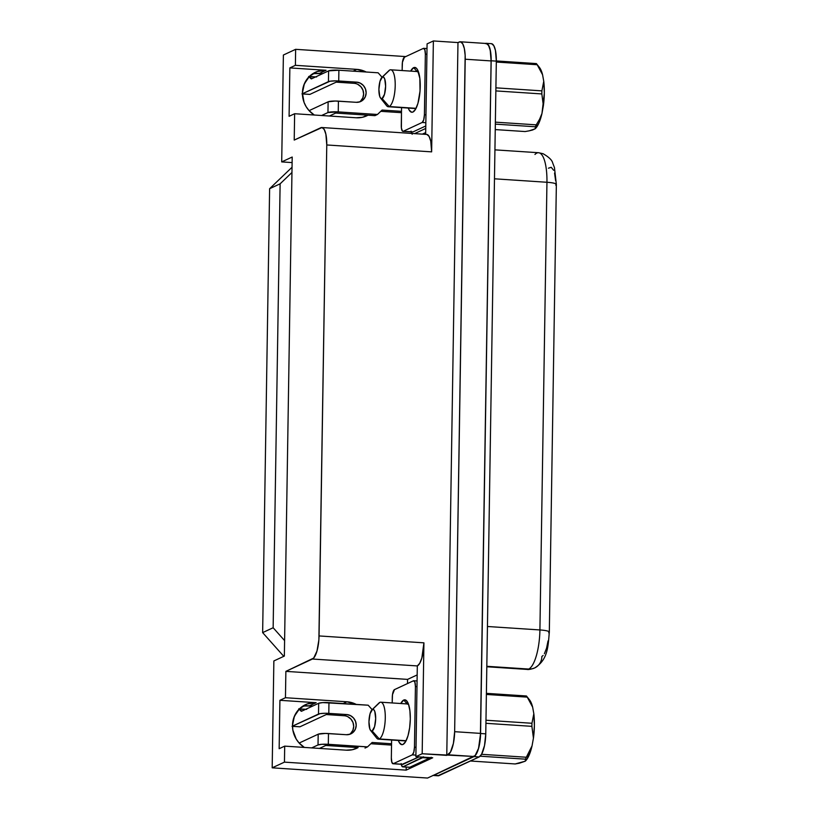 <?xml version="1.0" encoding="UTF-8"?>
<svg xmlns="http://www.w3.org/2000/svg" width="819" height="819" viewBox="0 0 819 819"><rect width="100%" height="100%" fill="white"/><g stroke="black" fill="none" stroke-linecap="round" stroke-linejoin="round"><path stroke-width="1.23" d="M370.597 730.435L376.648 738.073A18.509 5.6 -86.2 0 0 379.279 738.953L372.154 730.947A10.893 3.296 93.8 0 1 370.597 730.435A10.893 3.296 93.8 0 1 369.031 719.983A10.893 3.296 93.8 0 1 371.959 709.827A10.893 3.296 93.8 0 1 372.491 709.438L379.852 702.385A18.509 5.6 -86.2 0 0 378.951 703.04L371.959 709.827M378.102 704.064A18.509 5.6 93.8 0 1 379.852 702.385A18.509 5.6 93.8 0 1 380.784 702.2A18.509 5.6 93.8 0 1 385.237 719.522A18.509 5.6 93.8 0 1 379.279 738.953L406.122 740.724L379.279 738.953A18.509 5.6 93.8 0 1 378.358 739.147L405.917 740.96A18.509 5.6 -86.2 0 0 405.999 740.96A18.509 5.6 -86.2 0 1 405.016 740.652M388.042 71.662A18.509 5.6 93.8 0 1 389.793 69.984L382.422 77.037A10.893 3.296 93.8 0 1 385.616 86.23A10.893 3.296 93.8 0 1 382.084 98.546L389.22 106.552A18.509 5.6 -86.2 0 0 395.208 85.616A18.509 5.6 -86.2 0 0 389.793 69.984A18.509 5.6 93.8 0 1 390.724 69.799A18.509 5.6 93.8 0 1 395.167 87.121A18.509 5.6 93.8 0 1 389.22 106.552L416.062 108.323L389.22 106.552A18.509 5.6 93.8 0 1 388.288 106.746L415.847 108.558A18.509 5.6 -86.2 0 0 415.939 108.558A18.509 5.6 -86.2 0 1 414.957 108.251M417.352 71.806A18.509 5.6 -86.2 0 1 418.366 71.622A18.509 5.6 -86.2 0 0 418.284 71.611L390.724 69.799M380.784 702.2L408.353 704.012A18.509 5.6 -86.2 0 1 408.435 704.023A18.509 5.6 -86.2 0 0 407.422 704.207M398.321 740.458A22.461 6.787 93.8 0 0 403.03 744.42L405.702 741.502L408.026 735.646L409.643 727.753L410.309 719.021L409.909 710.779L408.517 704.279L406.347 700.511L403.726 700.061A22.461 6.787 93.8 0 0 400.757 703.521L403.726 700.061L407.186 703.941L403.726 700.061A22.461 6.787 93.8 0 1 406.93 701.125A22.461 6.787 93.8 0 1 410.155 722.686A22.461 6.787 93.8 0 1 404.125 743.632A22.461 6.787 93.8 0 1 403.03 744.42L405.159 742.393L403.03 744.42L401.689 744.625L399.242 742.475L398.239 740.202M408.169 107.801L409.172 110.074L411.619 112.223L412.96 112.019L415.09 109.981L412.96 112.019L415.642 109.101L417.966 103.245L420.034 91.011L419.85 78.378L417.455 69.605L416.287 68.11L413.656 67.66L417.117 71.54L413.656 67.66L410.688 71.11A22.461 6.787 93.8 0 1 413.656 67.66A22.461 6.787 93.8 0 1 416.861 68.724A22.461 6.787 93.8 0 1 420.086 90.285A22.461 6.787 93.8 0 1 414.066 111.23A22.461 6.787 93.8 0 1 412.96 112.019A22.461 6.787 93.8 0 1 408.261 108.057M543.14 655.476L541.871 656.459A13.616 12.797 -114.9 0 1 534.817 667.874A13.616 12.797 -114.9 0 1 528.716 669.051A34.572 10.452 93.8 0 1 526.975 669.41A34.572 10.452 93.8 0 1 526.873 669.399A34.572 10.452 -86.2 0 0 526.975 669.41A34.572 10.452 -86.2 0 0 528.716 669.051L486.824 666.297L528.716 669.051A34.572 10.452 -86.2 0 0 539.916 629.944L546.949 182.268A34.572 10.452 -86.2 0 0 538.554 152.723L494.932 149.857M548.658 632.749A13.616 2.119 0.9 0 0 549.324 632.114L556.357 184.429A13.616 2.119 -179.1 0 0 546.949 182.268L494.481 178.808L546.949 182.268L539.916 629.944L487.448 626.494L539.916 629.944A13.616 2.119 0.9 0 1 549.324 632.114C548.034 646.447 548.024 659.694 534.664 667.956C530.907 669.287 528.347 669.768 526.975 669.41L486.814 666.758L526.873 669.399M314.834 73.577L322.696 73.628L319.379 73.413L326.095 70.291L317.158 71.54L309.51 76.29L304.34 83.814L302.416 92.956L304.044 102.334L306.132 106.654L308.978 110.514L314.261 115.018A24.498 23.045 -114.9 0 1 302.416 92.956A24.498 23.045 -114.9 0 1 315.387 72.277A24.498 23.045 -114.9 0 1 326.095 70.291L319.379 73.413A24.498 23.045 65.1 0 0 312.162 74.12M304.893 705.978L312.756 706.029L309.449 705.814L316.165 702.692L307.217 703.951L299.58 708.691L294.4 716.216L292.485 725.358L292.854 730.108L296.202 739.055L299.037 742.915L304.32 747.419A24.498 23.045 -114.9 0 1 292.485 725.358A24.498 23.045 -114.9 0 1 305.456 704.678A24.498 23.045 -114.9 0 1 316.165 702.692L309.449 705.814A24.498 23.045 65.1 0 0 302.231 706.521M412.244 131.828L403.265 131.275L422.194 122.471A6.808 2.058 93.8 0 0 424.406 114.773L425.962 114.885L424.406 114.773L425.358 54.146A6.808 2.058 93.8 0 0 423.699 48.331A6.808 2.058 93.8 0 0 423.362 48.403L404.432 57.197A6.808 2.058 93.8 0 0 402.221 64.896L402.139 70.547L402.426 62.254L404.432 57.197L423.362 48.403L424.815 49.683L425.358 54.146L424.406 114.773L423.71 119.82L422.194 122.471L403.265 131.275L402.467 131.142L401.392 128.03L401.494 111.343L382.074 110.074L377.467 114.476L374.948 115.643L368.028 115.192L362.285 117.322L356.122 117.772L294.635 113.728L289.087 116.298L289.854 67.905L326.095 70.291L289.854 67.905L295.393 65.325L295.639 49.324L405.774 56.583L295.639 49.324L283.384 55.027L281.705 161.906L292.117 162.592L281.705 161.906L292.199 157.033L291.953 172.492L280.118 183.825L273.147 627.743L262.643 632.616L283.773 656.336L262.643 632.616L269.615 188.698L280.118 183.825L269.615 188.698L292.045 167.24L269.615 188.698L262.643 632.616L273.147 627.743L284.602 640.601L273.147 627.743L280.118 183.825L291.953 172.492L284.357 656.07L273.863 660.943L272.184 767.823L427.549 778.05L272.184 767.823L284.449 762.131L284.695 746.129L284.449 762.131L406.142 770.136L432.708 757.78L406.142 770.136L406.193 767.096L406.142 770.136L284.449 762.131L272.184 767.823L273.863 660.943L284.357 656.07L284.602 640.601L292.199 157.033L281.705 161.906L283.384 55.027L295.639 49.324L295.393 65.325L356.889 69.38L366.185 72.011A24.498 23.045 -114.9 0 0 356.889 69.38L353.071 71.151L356.889 69.38L295.393 65.325L289.854 67.905L289.087 116.298L294.635 113.728L294.216 140.08L322.01 127.539L324.232 129.494L325.88 134.255L326.771 144.963L318.878 639.926L316.984 651.054L313.677 658.066L285.872 671.375L407.565 679.391L407.504 683.558L407.565 679.391L285.872 671.375L285.452 697.727L285.872 671.375L312.438 659.029L417.311 665.929A20.414 6.173 -86.2 0 0 423.925 642.833L319.052 635.933L326.771 144.963L431.633 151.863L433.374 40.95L427.078 43.878L425.655 134.347L427.078 43.878L433.374 40.95L457.975 42.568L459.234 41.984A20.414 6.173 93.8 0 1 460.258 41.779A20.414 6.173 93.8 0 1 465.212 59.224L454.647 731.684A20.414 6.173 93.8 0 1 448.034 754.78L473.925 756.48A20.414 6.173 -86.2 0 0 480.538 733.394L454.647 731.684L480.538 733.394L491.103 60.923L465.212 59.224L491.103 60.923A20.414 6.173 -86.2 0 0 486.148 43.479L460.258 41.779M529.514 699.846L532.647 707.166L527.262 697.133L486.384 694.451L527.262 697.133A36.067 10.903 -86.2 0 0 526.453 695.986L486.394 693.345L526.453 695.986A36.067 10.903 93.8 0 1 526.515 696.068A36.067 10.903 93.8 0 1 527.262 697.133L532.647 707.166A32.258 9.756 -86.2 0 0 529.535 699.887L526.515 696.068M525.429 761.015A32.258 9.756 -86.2 0 0 525.522 760.943A32.258 9.756 -86.2 0 0 532.033 745.914L533.435 738.154L531.9 726.34L485.923 723.31L531.9 726.34A36.067 10.903 -86.2 0 0 531.951 723.269L485.974 720.239L531.951 723.269A36.067 10.903 93.8 0 1 531.9 726.34L533.435 738.154A32.258 9.756 -86.2 0 0 533.824 713.718L531.951 723.269L533.824 713.718L534.387 725.583L533.435 738.154L532.033 745.914L526.32 757.247L481.572 754.299L484.52 745.546L485.759 733.844L496.324 61.118L495.444 50.399L493.796 45.649L491.574 43.694M525.849 760.196L525.46 759.172L480.18 756.193L525.46 759.172A36.067 10.903 -86.2 0 0 526.32 757.247A36.067 10.903 93.8 0 1 525.46 759.172L525.235 761.199L515.182 763.953L470.403 761.005L515.182 763.953L519.328 763.226L525.235 761.199L527.16 758.896L532.033 745.914L526.32 757.247L481.572 754.299L479.146 756.94A20.414 6.173 -86.2 0 0 485.759 733.844L480.579 733.507L491.154 60.77L490.796 53.276L489.527 47.369L487.561 43.95L485.165 43.53M525.112 131.552L495.249 129.586L525.112 131.552L529.248 130.825L525.112 131.552M536.25 124.846L495.372 122.154L536.25 124.846A36.067 10.903 93.8 0 1 535.391 126.771A36.067 10.903 -86.2 0 0 536.25 124.846L539.547 119.328L536.25 124.846M535.391 126.771L495.341 124.13L535.391 126.771L535.165 128.798L532.585 129.996L529.248 130.825L535.165 128.798L538.912 123.085L541.963 113.503L539.547 119.328L541.963 113.503L543.366 105.753A32.258 9.756 -86.2 0 0 543.755 81.316L541.891 90.868L495.904 87.838L541.891 90.868A36.067 10.903 93.8 0 1 541.84 93.939A36.067 10.903 -86.2 0 0 541.891 90.868L543.755 81.316L544.328 93.182L541.963 113.503A32.258 9.756 -86.2 0 1 535.452 128.532L535.329 128.655M495.864 90.909L541.84 93.939L543.366 105.753L541.84 93.939L495.864 90.909M536.384 63.585L496.334 60.944L536.384 63.585A36.067 10.903 93.8 0 1 536.445 63.657A36.067 10.903 93.8 0 1 537.192 64.732A36.067 10.903 -86.2 0 0 536.384 63.585M496.314 62.039L537.192 64.732L542.577 74.764A32.258 9.756 -86.2 0 0 539.475 67.486L542.577 74.764L543.755 81.316L542.577 74.764L537.192 64.732L496.314 62.039M437.837 775.767L479.146 756.94L439.056 775.583L433.886 775.235L475.204 755.64L478.511 748.627L480.579 733.507A20.414 6.173 93.8 0 1 473.966 756.602L479.146 756.94L473.966 756.602L433.886 775.235A20.414 6.173 93.8 0 1 433.159 775.439L473.925 756.48L422.174 753.746L415.878 756.674L432.708 757.78L415.878 756.674L422.174 753.746L423.925 642.833L319.052 635.933A20.414 6.173 93.8 0 1 312.438 659.029L417.311 665.929L415.878 756.674L417.311 665.929L419.737 663.277L421.857 657.954L423.925 642.833L422.174 753.746L446.775 755.364L450.47 752.129L453.409 743.386L454.647 731.684L465.151 55.344L464.332 48.516L462.674 43.755L460.452 41.8L457.975 42.568L446.775 755.364L457.975 42.568L433.374 40.95L431.633 151.863A20.414 6.173 -86.2 0 0 426.679 134.418L321.816 127.518A20.414 6.173 93.8 0 1 326.771 144.963L431.633 151.863L430.753 141.155L429.095 136.394L426.873 134.439M391.339 757.933L391.881 762.397L393.335 763.677L412.264 754.872L413.779 752.221L414.465 747.184L415.417 686.547L414.875 682.084L413.421 680.804L394.492 689.608L392.485 694.655L392.199 702.958L392.291 697.297A6.808 2.058 93.8 0 1 394.492 689.608L413.421 680.804A6.808 2.058 93.8 0 1 413.769 680.732A6.808 2.058 93.8 0 1 415.417 686.547L416.984 686.65L415.417 686.547L414.465 747.184A6.808 2.058 93.8 0 1 412.264 754.872L415.909 755.118L412.264 754.872L393.335 763.677A6.808 2.058 93.8 0 1 392.987 763.748A6.808 2.058 93.8 0 1 391.339 757.933L391.615 740.018L391.339 757.933M366.697 115.858L366.84 115.786A24.498 23.045 -114.9 0 0 368.028 115.192L335.729 113.063L374.948 115.643L377.467 114.476L338.247 111.896L377.467 114.476L382.074 110.074L401.494 111.343L401.556 107.617L401.269 125.532A6.808 2.058 93.8 0 0 402.928 131.347L412.633 131.982A6.808 2.058 -86.2 0 0 412.971 131.92L425.788 125.962L412.971 131.92L403.265 131.275A6.808 2.058 93.8 0 1 402.928 131.347M392.987 763.748L402.702 764.383A6.808 2.058 -86.2 0 0 403.04 764.322L419.031 756.879L402.313 764.24M401.146 763.543L401.566 765.519L403.02 766.799L423.454 756.787M425.747 128.45L414.619 133.62L425.747 128.45M412.162 134.255L411.087 131.142M359.439 101.976A10.207 9.603 65.1 0 0 363.216 90.929A10.207 9.603 65.1 0 0 354.074 83.323L356.593 82.146A10.207 9.603 -114.9 0 1 365.909 90.479A10.207 9.603 -114.9 0 1 360.739 101.495A10.207 9.603 -114.9 0 1 356.275 102.314L335.247 101.034L328.122 101.802L327.958 112.551L338.247 111.896L338.411 101.136L356.275 102.314L360.002 101.791L363.186 99.816L365.346 96.683L366.144 92.875L365.469 88.964L363.411 85.555L360.299 83.159L356.593 82.146L338.728 80.979L338.892 70.219L378.122 72.799L382.074 77.242L378.122 72.799L338.892 70.219L328.614 70.874L311.527 78.819L328.614 70.874L328.439 81.634L302.416 93.735L329.996 81.224L335.565 80.866L356.593 82.146L354.074 83.323L336.21 82.146L309.879 94.39L302.416 93.898L309.602 94.359M347.85 716.738L350.962 719.123L353.009 722.542L353.695 726.443L352.897 730.251L350.737 733.384M325.788 745.464L358.087 747.593A24.498 23.045 -114.9 0 1 356.9 748.197A24.498 23.045 -114.9 0 1 346.191 750.173L352.344 749.723L358.087 747.593L325.788 745.464L319.451 748.412L325.788 745.464M326.279 714.547L344.144 715.724L346.662 714.547A10.207 9.603 -114.9 0 1 355.978 722.88A10.207 9.603 -114.9 0 1 350.808 733.896A10.207 9.603 -114.9 0 1 346.345 734.715L325.317 733.435L318.192 734.203L299.16 743.048L318.192 734.203L318.018 744.952L311.681 747.901L318.018 744.952L322.082 744.276L367.536 746.877L365.018 748.054L367.536 746.877L372.143 742.475L391.564 743.754L372.143 742.475L367.536 746.877L328.306 744.297L328.48 733.537L328.306 744.297A8.17 1.269 0.9 0 0 318.018 744.952L318.192 734.203A8.17 1.269 -179.1 0 1 328.48 733.537L346.345 734.715L350.071 734.193L353.255 732.217L355.415 729.084L356.214 725.276L355.528 721.365L353.48 717.956L350.368 715.56L346.662 714.547L344.144 715.724L326.279 714.547L299.949 726.791L292.485 726.299L299.672 726.76A2.723 0.819 -86.2 0 0 299.805 726.811A2.723 0.819 -86.2 0 0 299.949 726.791L326.279 714.547M360.667 100.983L362.827 97.85L363.626 94.042L362.95 90.131L360.892 86.722L357.78 84.337M370.833 743.724L391.543 745.085L370.833 743.724M284.695 746.129L346.191 750.173L284.695 746.129L279.156 748.699L284.695 746.129M356.255 704.422L346.949 701.781L285.452 697.727L279.914 700.306L279.156 748.699L279.914 700.306L285.452 697.727L346.949 701.781L343.13 703.552L346.949 701.781A24.498 23.045 -114.9 0 1 356.255 704.422M401.474 112.684L380.763 111.323L401.474 112.684M431.224 757.299L409.991 767.168M417.168 674.928L407.565 679.391L417.168 674.928M425.685 132.596L422.379 134.132L425.685 132.596M366.84 115.786A24.498 23.045 -114.9 0 1 356.122 117.772L294.635 113.728L294.216 140.08L320.792 127.723A20.414 6.173 93.8 0 1 321.816 127.518M427.549 778.05L433.159 775.439L427.549 778.05M316.165 702.692L279.914 700.306L316.165 702.692M354.043 749.283A24.498 23.045 65.1 0 0 356.429 747.481M363.974 116.882A24.498 23.045 65.1 0 0 366.369 115.08M486.353 43.499L488.574 45.465L490.223 50.215L491.103 60.923L480.364 737.376L478.47 748.505L475.163 755.527L433.159 775.439A20.414 6.173 -86.2 0 0 433.886 775.235L439.056 775.583A20.414 6.173 -86.2 0 1 438.032 775.788L432.852 775.45M496.324 61.118A20.414 6.173 -86.2 0 0 491.369 43.663L486.199 43.325A20.414 6.173 93.8 0 1 491.154 60.77L496.324 61.118L485.759 733.844L480.579 733.507L491.154 60.77L496.324 61.118M485.421 43.427A20.414 6.173 93.8 0 1 486.199 43.325M544.369 653.736L546.539 648.269L548.044 640.908M555.61 180.661L554.555 173.085M553.634 170.28L551.218 167.301L548.423 168.212M534.961 154.453A34.572 10.452 93.8 0 1 538.779 152.743A34.572 10.452 93.8 0 1 546.949 182.268A13.616 2.119 0.9 0 1 556.357 184.398A13.616 2.119 0.9 0 1 555.691 185.074M549.324 632.084A13.616 2.119 -179.1 0 0 539.916 629.944A34.572 10.452 93.8 0 1 528.716 669.051A13.616 12.797 65.1 0 0 534.817 667.874M411.619 133.425A6.808 2.058 93.8 0 1 411.189 131.89M402.682 766.86L410.452 767.372A6.808 2.058 -86.2 0 0 410.79 767.311L403.02 766.799A6.808 2.058 93.8 0 1 402.682 766.86A6.808 2.058 93.8 0 1 401.259 764.291M410.79 767.311L403.02 766.799L422.645 757.667L430.415 758.179L410.79 767.311M423.218 757.155A6.808 2.058 93.8 0 1 422.645 757.667L430.415 758.179A6.808 2.058 -86.2 0 0 430.989 757.667M303.767 85.289L307.105 79.013L303.767 85.289M308.661 76.484L310.974 78.665A4.085 1.239 -86.2 0 0 311.527 78.819A4.085 1.239 93.8 0 1 311.322 78.859A4.085 1.239 93.8 0 1 310.974 78.665L311.752 78.716L309.193 76.648L315.335 77.047L309.193 76.648A4.085 1.239 93.8 0 1 309.193 76.648M354.074 83.323L336.21 82.146L309.879 94.39A2.723 0.819 -86.2 0 1 309.746 94.41L301.976 93.898M328.122 101.802L309.091 110.647L328.122 101.802L327.958 112.551L321.621 115.499L327.958 112.551A8.17 1.269 0.9 0 1 338.247 111.896L338.411 101.136A8.17 1.269 -179.1 0 0 328.122 101.802M335.729 113.063L329.381 116.011L335.729 113.063M349.498 734.377A10.207 9.603 65.1 0 0 353.276 723.331A10.207 9.603 65.1 0 0 344.144 715.724M372.143 709.643L368.192 705.2L322.737 702.6L318.673 703.286L301.587 711.22L318.673 703.286L318.509 714.035L292.485 726.136L320.065 713.625L325.624 713.267L346.662 714.547L328.798 713.38L328.962 702.62L328.798 713.38A8.17 1.269 0.9 0 0 318.509 714.035L318.673 703.286A8.17 1.269 -179.1 0 1 328.962 702.62L368.192 705.2L372.143 709.643M293.826 717.69L297.164 711.414L293.826 717.69M298.73 708.885L301.044 711.066A4.085 1.239 -86.2 0 0 301.587 711.22A4.085 1.239 93.8 0 1 301.382 711.261A4.085 1.239 93.8 0 1 301.044 711.066L301.812 711.117L299.263 709.049L305.405 709.449L299.263 709.049A4.085 1.239 93.8 0 1 299.263 709.049M338.728 80.979L338.892 70.219A8.17 1.269 -179.1 0 0 328.614 70.874L328.439 81.634A8.17 1.269 0.9 0 1 338.728 80.979M425.358 54.146L426.914 54.249L425.358 54.146M422.194 122.471L425.839 122.717L422.194 122.471M403.04 764.322L393.335 763.677L403.04 764.322M416.032 747.286L414.465 747.184L416.032 747.286M389.793 69.984A18.509 5.6 -86.2 0 0 388.882 70.639L381.889 77.416A10.893 3.296 93.8 0 1 382.422 77.037L389.793 69.984M380.538 98.034L386.578 105.671A18.509 5.6 -86.2 0 0 389.22 106.552L382.084 98.546A10.893 3.296 93.8 0 1 380.538 98.034A10.893 3.296 93.8 0 1 378.972 87.582A10.893 3.296 93.8 0 1 381.889 77.416M382.422 77.037L379.996 81.296L378.9 89.353L379.76 96.499L380.815 98.331L382.084 98.546L384.51 94.298L385.616 86.23L384.746 79.085L383.691 77.262L382.422 77.037M532.647 707.166L533.824 713.718L532.647 707.166M379.279 738.953A18.509 5.6 -86.2 0 0 385.278 718.017A18.509 5.6 -86.2 0 0 379.852 702.385L372.491 709.438A10.893 3.296 93.8 0 1 375.675 718.632A10.893 3.296 93.8 0 1 372.154 730.947L379.279 738.953M372.491 709.438L370.065 713.697L368.959 721.754L369.83 728.91L370.874 730.732L372.154 730.947L374.58 726.699L375.675 718.632L374.815 711.486L373.761 709.663L372.491 709.438M539.475 67.486L536.445 63.657M556.357 184.429L554.453 167.588L552.712 163.012C552.108 160.166 548.894 157.064 543.058 153.706L538.554 152.723M316.615 76.966L308.855 76.454M299.805 726.811L292.045 726.31M306.685 709.367L298.915 708.855M423.699 48.331L427.006 48.546M413.769 680.732L417.076 680.947"/></g></svg>
